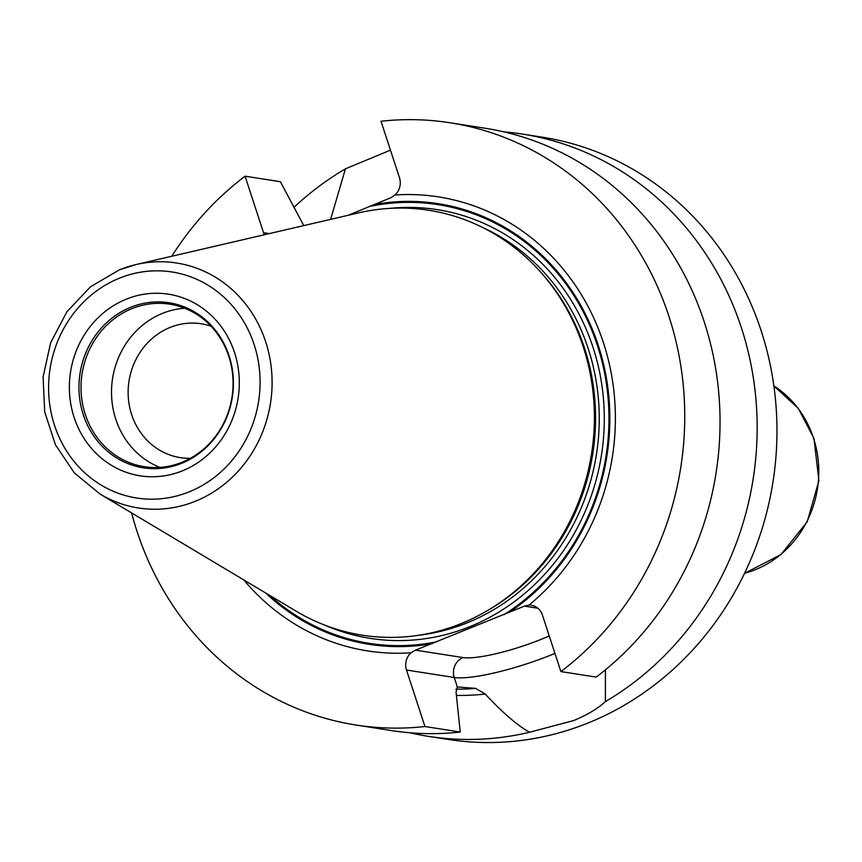 <?xml version="1.0" encoding="UTF-8"?>
<svg xmlns="http://www.w3.org/2000/svg" width="862" height="862" viewBox="0 0 862 862"><rect width="100%" height="100%" fill="white"/><g stroke="black" fill="none" stroke-linecap="round" stroke-linejoin="round"><path stroke-width="1.29" d="M503.828 131.864A304.782 281.174 98.9 0 1 522.491 134.095A304.782 281.174 98.9 0 1 753.754 380.616A304.782 281.174 98.9 0 1 605.393 701.603C597.7 708.693 587.065 715.04 573.478 720.621L529.57 732.247A304.782 281.174 98.9 0 1 428.317 736.342A304.782 281.174 98.9 0 1 409.859 732.765M294.028 207.279A304.782 281.174 98.9 0 1 345.414 168.823L390.464 150.16M522.491 134.095L542.306 137.187A304.782 281.174 98.9 0 1 775.972 405.237A304.782 281.174 98.9 0 1 588.24 722.927A304.782 281.174 98.9 0 1 448.121 739.434L428.317 736.342M303.769 225.607L280.376 181.71L245.077 176.193A304.782 281.174 -81.1 0 0 171.743 256.262M131.606 512.912A304.782 281.174 -81.1 0 0 355.887 725.007A304.782 281.174 -81.1 0 0 424.955 726.526L460.254 732.043A304.782 281.174 -81.1 0 1 391.197 730.534L355.887 725.007M450.072 122.77A304.782 281.174 -81.1 0 1 678.351 352.127A304.782 281.174 -81.1 0 1 560.893 671.584L596.192 677.101A304.782 281.174 -81.1 0 0 713.65 357.644A304.782 281.174 -81.1 0 0 485.381 128.287L450.072 122.77A304.782 281.174 -81.1 0 0 381.015 121.251L399.483 177.755A15.484 14.277 98.9 0 1 394.979 194.984L390.939 197.71L348.054 215.328M529.57 732.247C517.556 725.588 502.772 712.852 485.209 694.039L475.63 688.372L457.302 686.982M549.234 635.919A62.409 11.637 -18.1 0 1 463.045 657.577A15.484 14.277 -81.1 0 0 454.263 677.489L457.356 686.971L456.052 692.089L460.254 732.043M424.955 726.526L406.487 670.022A15.484 14.277 98.9 0 1 410.991 652.793L415.506 650.142L524.43 606.115L529.02 605.081A15.484 14.277 98.9 0 1 531.304 605.243A15.484 14.277 98.9 0 1 542.424 615.08L560.893 671.584M529.02 605.081A229.755 211.955 -81.1 0 0 603.475 342.86A229.755 211.955 -81.1 0 0 394.979 194.984M243.817 579.932A229.755 211.955 -81.1 0 0 410.991 652.793M245.077 176.193L263.546 232.697A15.484 14.277 98.9 0 0 264.386 234.755M605.404 669.839L605.393 701.603M485.209 694.039A262.156 241.845 98.9 0 1 456.407 695.408M330.631 219.368L345.414 168.823M100.154 494.131L74.391 472.958L55.416 444.781L44.705 411.885L43.1 376.909L50.696 342.623L66.913 311.775L90.456 286.82L119.484 269.784L136.056 264.548L358.42 212.914A215.037 198.389 98.9 0 1 546.67 279.223A215.037 198.389 98.9 0 1 495.639 605.523A215.037 198.389 98.9 0 1 461.245 623.549A215.037 198.389 98.9 0 1 296.129 611.18L100.154 494.131A123.966 114.366 98.9 0 0 195.34 501.264A123.966 114.366 -81.1 0 0 268.179 350.468A123.966 114.366 -81.1 0 0 136.056 264.548A123.966 114.366 -81.1 0 0 119.656 269.731M182.141 462.226A82.246 75.878 98.9 0 1 144.331 466.687A82.246 75.878 98.9 0 1 81.276 394.354A82.246 75.878 98.9 0 1 131.94 308.628A82.246 75.878 -81.1 0 1 169.749 304.167A82.246 75.878 -81.1 0 1 232.805 376.5A82.246 75.878 -81.1 0 1 182.141 462.226M184.737 308.251A82.246 75.878 -81.1 0 0 162.444 313.391A82.246 75.878 98.9 0 0 111.521 390.723A82.246 75.878 98.9 0 0 159.847 467.366M190.394 458.293A67.732 62.484 98.9 0 1 180.277 457.614A67.732 62.484 98.9 0 1 128.352 398.05A67.732 62.484 98.9 0 1 170.062 327.452A67.732 62.484 -81.1 0 1 201.202 323.778A67.732 62.484 -81.1 0 1 211.05 326.224M744.574 573.273A102.298 94.367 -81.1 0 0 813.491 438.047A102.298 94.367 98.9 0 0 773.871 385.928L798.266 408.351L813.976 438.402L818.9 480.673L807.22 521.779L780.94 554.589L744.563 573.305M554.956 653.418A77.892 14.525 -18.1 0 1 454.263 677.489L406.487 670.022M463.045 657.577L415.506 650.142M524.43 606.115L537.823 608.216M508.688 612.731A223.021 205.749 -81.1 0 0 598.282 345.339A223.021 205.749 -81.1 0 0 375.196 204.326M265.571 592.927A223.021 205.749 -81.1 0 0 432.142 643.666M269.752 595.426A222.019 204.822 -81.1 0 0 436.926 641.759M504.001 614.649A222.019 204.822 -81.1 0 0 597.463 345.694A222.019 204.822 -81.1 0 0 370.52 206.244M269.321 233.602L263.546 232.697M457.032 687.025A256.402 236.544 -81.1 0 0 457.593 686.992M455.901 689.169A256.402 236.544 -81.1 0 0 475.63 688.372M324.306 624.95A216.976 200.167 98.9 0 0 469.952 626.62A216.976 200.167 -81.1 0 0 600.157 374.948A216.976 200.167 -81.1 0 0 389.452 208.41M418.867 635.24A213.108 196.601 98.9 0 0 467.29 622.784A213.108 196.601 -81.1 0 0 599.079 427.455A213.108 196.601 -81.1 0 0 482.634 227.482M487.321 610.684A213.108 196.601 -81.1 0 0 540.334 271.767M495.639 605.523L497.363 604.391A213.237 196.719 -81.1 0 0 547.973 280.818L546.67 279.223M189.252 491.825A114.387 105.53 98.9 0 1 54.521 425.354A114.387 105.53 98.9 0 1 119.43 278.178A114.387 105.53 -81.1 0 1 254.161 344.66A114.387 105.53 -81.1 0 1 189.252 491.825M182.399 470.846A91.922 84.799 -81.1 0 0 234.55 352.59A91.922 84.799 -81.1 0 0 126.283 299.168A91.922 84.799 -81.1 0 0 74.132 417.423A91.922 84.799 -81.1 0 0 182.399 470.846M181.688 463.303A83.539 77.074 -81.1 0 0 229.087 355.834A83.539 77.074 -81.1 0 0 130.69 307.281A83.539 77.074 98.9 0 0 83.291 414.751A83.539 77.074 98.9 0 0 181.688 463.303"/></g></svg>
